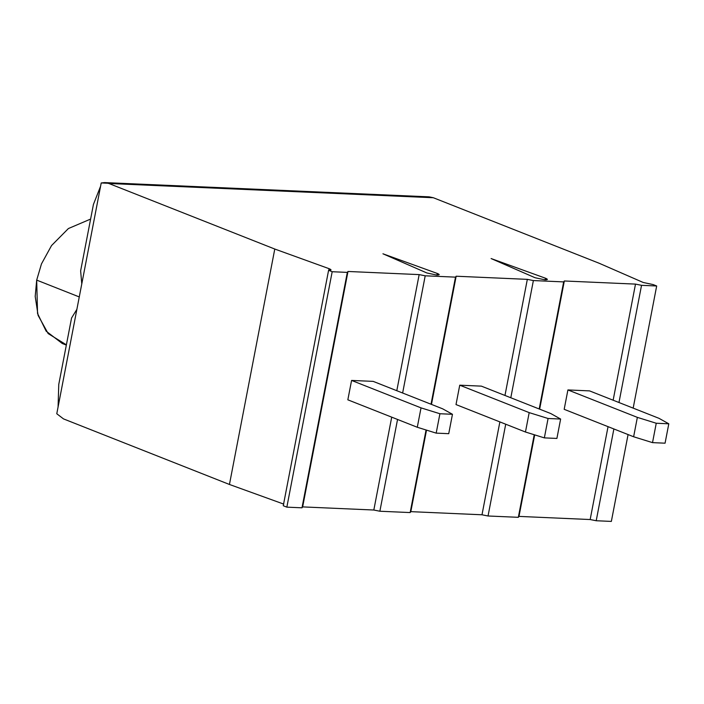 <?xml version="1.0" encoding="UTF-8"?>
<svg xmlns="http://www.w3.org/2000/svg" width="704" height="704" viewBox="0 0 704 704"><rect width="100%" height="100%" fill="white"/><g stroke="black" fill="none" stroke-linecap="round" stroke-linejoin="round"><path stroke-width="1.06" d="M426.914 272.985L436.762 275.062L426.914 272.985L382.941 253.792L437.254 273.434C439.93 274.534 439.762 275.07 436.762 275.062L439.199 274.657L437.254 273.434L382.941 253.792L426.914 272.985M535.075 277.737L544.931 279.814L535.075 277.737L491.11 258.553L545.424 278.194C548.099 279.286 547.932 279.831 544.931 279.814L547.369 279.409L545.424 278.194L491.11 258.553L535.075 277.737M379.87 511.236L373.824 510.022L302.65 506.898L301.99 507.813L286.845 507.144L283.263 505.727L286.845 507.144L301.99 507.813L347.327 272.386L347.987 271.471L302.65 506.898L373.824 510.022L391.714 417.146L373.824 510.022L379.87 511.236L410.159 512.565L379.87 511.236L397.549 419.452L379.87 511.236M283.756 504.108L229.442 484.466L63.51 418.898L229.442 484.466L274.78 249.04L329.085 268.682C331.76 269.782 331.593 270.318 328.592 270.31L332.182 271.726L347.327 272.386L332.182 271.726L286.845 507.144L332.182 271.726L328.592 270.31L283.263 505.727L328.592 270.31L331.03 269.905L329.085 268.682L274.78 249.04L108.838 183.48L274.78 249.04L229.442 484.466L283.756 504.108M611.354 521.409L596.209 520.74L590.163 519.534L518.989 516.402L518.329 517.317L488.039 515.988L481.994 514.782L410.819 511.65L410.159 512.565L426.061 429.986L410.159 512.565L410.819 511.65L481.994 514.782L499.875 421.907L481.994 514.782L488.039 515.988L518.329 517.317L534.23 434.738L518.329 517.317L518.989 516.402L590.163 519.534L608.045 426.659L590.163 519.534L596.209 520.74L611.354 521.409L628.074 434.57L611.354 521.409M396.801 390.702L419.162 274.604L347.987 271.471L419.162 274.604L425.207 275.81L455.497 277.138L456.157 276.223L527.331 279.356L533.377 280.562L563.658 281.899L564.326 280.984L635.501 284.108L641.538 285.322L656.682 285.982L653.101 284.566L643.245 282.489L599.28 263.305L433.347 197.736L101.218 182.952L56.778 413.75L63.51 418.898L56.778 413.75L101.218 182.952L104.65 182.591L108.838 183.48L433.347 197.736L599.28 263.305L643.245 282.489L653.101 284.566L656.682 285.982L641.538 285.322L618.974 402.512L641.538 285.322L635.501 284.108L564.326 280.984L539.642 409.156L564.326 280.984L563.658 281.899L533.377 280.562L510.805 397.76L533.377 280.562L527.331 279.356L456.157 276.223L431.473 404.404L456.157 276.223L455.497 277.138L425.207 275.81L402.635 393.008L425.207 275.81L419.162 274.604L396.801 390.702M351.578 380.433L373.208 381.383L442.658 408.822L373.208 381.383L351.578 380.433L347.838 399.819L351.578 380.433L421.027 407.871L351.578 380.433M431.024 404.219L455.497 277.138L431.024 404.219M66.387 344.837L48.162 333.582L38.104 315.401L35.2 296.463L36.687 280.113L41.466 263.912L51.55 245.546L68.394 228.545L90.614 219.067L68.394 228.545L51.55 245.546L41.466 263.912L36.687 280.113L37.541 313.491L46.156 331.17L62.26 343.49L66.343 345.101M80.634 270.864L93.43 204.433L80.634 270.864L81.778 283.897L80.634 270.864M76.886 309.338L71.553 318.023L58.758 384.463L58.08 406.974L58.758 384.463L71.553 318.023L76.886 309.338M100.584 186.252L93.43 204.433L100.584 186.252M426.518 430.126L410.819 511.65L426.518 430.126M504.97 395.454L527.331 279.356L504.97 395.454M459.738 385.185L481.378 386.135L550.827 413.574L481.378 386.135L459.738 385.185L456.007 404.571L459.738 385.185L529.188 412.623L459.738 385.185M505.71 424.213L488.039 515.988L505.71 424.213M539.194 408.98L563.658 281.899L539.194 408.98M534.688 434.878L518.989 516.402L534.688 434.878M613.14 400.215L635.501 284.108L613.14 400.215M567.908 389.937L589.547 390.887L658.988 418.326L589.547 390.887L567.908 389.937L564.177 409.323L567.908 389.937L637.358 417.375L567.908 389.937M613.879 428.965L596.209 520.74L613.879 428.965M633.169 408.126L656.682 285.982L633.169 408.126M429.15 196.856L433.347 197.736L429.15 196.856M422.585 197.076L425.726 197.217M545.107 279.822L545.424 278.194L545.107 279.822M436.938 275.07L437.254 273.434L436.938 275.07M328.777 270.31L329.085 268.682L328.777 270.31M665.069 443.186L652.52 442.631L633.626 436.762L564.177 409.323L633.626 436.762L637.358 417.375L656.251 423.245L668.8 423.799L658.988 418.326L668.8 423.799L656.251 423.245L652.52 442.631L665.069 443.186L668.8 423.799L665.069 443.186M633.626 436.762L652.52 442.631L656.251 423.245L637.358 417.375L633.626 436.762M556.899 438.434L544.35 437.879L525.457 432.01L456.007 404.571L525.457 432.01L529.188 412.623L548.082 418.493L560.63 419.047L550.827 413.574L560.63 419.047L548.082 418.493L544.35 437.879L556.899 438.434L560.63 419.047L556.899 438.434M525.457 432.01L544.35 437.879L548.082 418.493L529.188 412.623L525.457 432.01M79.27 296.938L36.687 280.113L79.27 296.938M347.327 272.386L301.99 507.813L302.65 506.898L347.987 271.471L347.327 272.386M448.73 433.682L436.181 433.127L417.287 427.258L347.838 399.819L417.287 427.258L421.027 407.871L439.921 413.741L452.461 414.286L442.658 408.822L452.461 414.286L439.921 413.741L436.181 433.127L448.73 433.682L452.461 414.286L448.73 433.682M417.287 427.258L436.181 433.127L439.921 413.741L421.027 407.871L417.287 427.258M104.764 182.591L429.264 196.856"/></g></svg>
